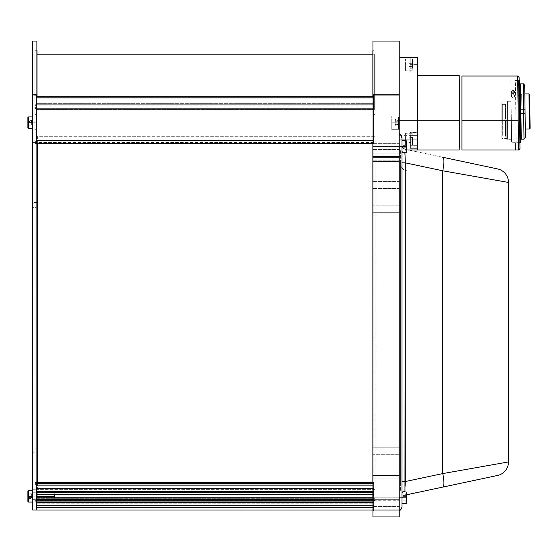 <?xml version="1.0" encoding="UTF-8"?>
<svg xmlns="http://www.w3.org/2000/svg" width="558" height="558" viewBox="0 0 558 558"><rect width="100%" height="100%" fill="white"/><g stroke="black" fill="none" stroke-linecap="round" stroke-linejoin="round"><path stroke-width="0.42" stroke-dasharray="2.79 2.09" d="M28.591 496.202L28.591 502.081L28.591 496.202L32.741 496.202L32.741 502.081L32.741 496.202L28.591 496.202L28.591 502.081L28.591 496.202L32.741 496.202L32.741 490.329L32.741 496.202L28.591 496.202L28.591 502.081L28.591 490.329L28.591 496.202L32.741 496.202L32.741 502.081L32.741 496.202L28.591 496.202L28.591 490.329L28.591 496.202M27.9 501.391L27.9 491.019L27.9 501.391M27.9 498.601L31.632 498.601L31.632 497.401L27.9 497.401L27.9 498.601L27.9 497.401L31.632 497.401L31.632 495.009L27.9 495.009L27.9 497.401L27.9 493.809L31.632 493.809L31.632 495.009L27.9 495.009L31.632 495.009L31.632 493.809L27.9 493.809L27.9 495.009L31.632 495.009L31.632 497.401L27.9 497.401L27.9 493.809L27.9 498.601L31.632 498.601L31.632 497.401L27.9 497.401L27.9 498.601L31.632 498.601L31.632 497.401L27.9 497.401L27.9 498.601L27.9 497.401L31.632 497.401L31.632 495.009L27.9 495.009L27.9 497.401L27.9 493.809L31.632 493.809L31.632 495.009L27.9 495.009L31.632 495.009L31.632 493.809L27.9 493.809L27.9 495.009L31.632 495.009L31.632 497.401L27.9 497.401L27.9 493.809L27.9 498.601L31.632 498.601L31.632 497.401L27.9 497.401L27.9 498.601M54.252 494.639L54.252 492.749L54.252 496.202L33.02 496.202L33.02 492.749L33.02 496.202L36.988 496.202L33.02 496.202L33.02 499.661L33.02 496.202L54.252 496.202L54.252 499.661L54.252 497.771M28.591 122.795L28.591 128.668L28.591 122.795L32.741 122.795L28.591 122.795L28.591 128.668L28.591 116.915L28.591 122.795L32.741 122.795L32.741 128.668L32.741 122.795L28.591 122.795L28.591 116.915L28.591 128.668L28.591 122.795L32.741 122.795L32.741 116.915L32.741 128.668L32.741 122.795L28.591 122.795L28.591 116.915L28.591 122.795M27.9 122.795L27.9 117.605L27.9 122.795M27.9 125.187L31.632 125.187L31.632 123.988L27.9 123.988L27.9 125.187L27.9 123.988L31.632 123.988L31.632 121.595L27.9 121.595L27.9 123.988L27.9 120.395L31.632 120.395L31.632 121.595L27.9 121.595L31.632 121.595L31.632 120.395L27.9 120.395L27.9 121.595L31.632 121.595L31.632 123.988L27.9 123.988L27.9 120.395L27.9 125.187L31.632 125.187L31.632 123.988L27.9 123.988L27.9 125.187L31.632 125.187L31.632 123.988L27.9 123.988L27.9 125.187L27.9 123.988L31.632 123.988L31.632 121.595L27.9 121.595L27.9 123.988L27.9 120.395L31.632 120.395L31.632 121.595L27.9 121.595L31.632 121.595L31.632 120.395L27.9 120.395L27.9 121.595L31.632 121.595L31.632 123.988L27.9 123.988L27.9 120.395L27.9 125.187L31.632 125.187L31.632 123.988L27.9 123.988L27.9 125.187M32.741 496.202L32.741 490.329L32.741 496.202L34.812 496.202L34.812 489.289L34.812 496.202L32.741 496.202L32.741 489.289L32.741 496.202L34.812 496.202L34.812 489.289L34.812 496.202L32.741 496.202L32.741 489.289L32.741 496.202L34.812 496.202L32.741 496.202L32.741 503.121L32.741 496.202L34.812 496.202L34.812 503.121L34.812 496.202L32.741 496.202L32.741 503.121L32.741 496.202M27.9 496.202L27.9 491.019L27.9 496.202M33.02 496.202L54.252 496.202L33.02 496.202L33.02 499.661L33.02 492.749L33.02 496.202L54.252 496.202L54.252 499.661L54.252 496.202L33.02 496.202M54.252 496.202L54.252 492.749L54.252 496.202M402.004 152.425L402.004 146.545L402.004 152.425L406.154 152.425L406.154 146.545L406.154 152.425L406.154 146.545L402.004 146.545L406.154 146.545L406.154 140.665L406.154 152.425L406.154 146.545L402.004 146.545L402.004 152.425L402.004 140.665L402.004 146.545L406.154 146.545L406.154 152.425L406.845 151.734L406.845 141.362L406.845 151.734M406.845 148.944L403.106 148.944L403.106 147.744L406.845 147.744L406.845 144.152L403.106 144.152L403.106 145.345L406.845 145.345L406.845 144.152L406.845 148.944L403.106 148.944L403.106 147.744L406.845 147.744L406.845 148.944L403.106 148.944L403.106 147.744L406.845 147.744L406.845 145.345L403.106 145.345L403.106 144.152L406.845 144.152L406.845 148.944L403.106 148.944L403.106 147.744L406.845 147.744L406.845 148.944M406.154 503.707L406.154 497.827L406.154 503.707L406.154 497.827L402.004 497.827L406.154 497.827L406.154 491.954L406.154 503.707L406.154 497.827L402.004 497.827L402.004 503.707L402.004 491.954L402.004 497.827L406.154 497.827L406.154 503.707L402.004 503.707L402.004 497.827L402.004 506.127A5.531 5.531 0 0 1 399.235 510.919A5.531 5.531 0 0 0 402.004 506.127L402.004 505.966M406.845 497.827L406.845 503.016L406.845 497.827M406.845 500.226L403.106 500.226L403.106 499.026L406.845 499.026L406.845 500.226L406.845 499.026L403.106 499.026L403.106 496.634L406.845 496.634L406.845 499.026L406.845 495.434L403.106 495.434L403.106 496.634L406.845 496.634L403.106 496.634L403.106 495.434L406.845 495.434L406.845 500.226L406.845 495.434L403.106 495.434L403.106 496.634L406.845 496.634L403.106 496.634L403.106 495.434L406.845 495.434L406.845 496.634L403.106 496.634L403.106 499.026L406.845 499.026L406.845 495.434L406.845 500.226L403.106 500.226L403.106 499.026L406.845 499.026L406.845 500.226M406.154 146.545L406.154 140.665L406.154 146.545L402.004 146.545L406.154 146.545L406.154 140.665L406.154 146.545M372.96 492.749L36.2 492.749L36.2 492.33L373.651 492.33L373.651 492.749L373.651 485.139L373.651 500.728L373.651 500.24L372.96 500.24L372.96 497.827L399.235 497.827L372.96 497.827L372.96 495.42L373.651 495.42L373.651 494.925L373.651 497.827L399.235 497.827L399.235 494.925L399.235 497.827L373.651 497.827L373.651 494.925L373.651 495.42L372.96 495.42L372.96 497.827L399.235 497.827L399.235 133.46A5.531 5.531 0 0 1 402.004 138.251L401.893 137.163L402.004 138.251A5.531 5.531 0 0 0 399.235 133.46L399.235 149.453L399.235 146.545L372.96 146.545L372.96 149.453L372.96 146.545L399.235 146.545L399.235 149.453L399.235 146.545L372.96 146.545L372.96 149.453L372.96 146.545L399.235 146.545L372.96 146.545L372.96 143.643L372.96 146.545L399.235 146.545L399.235 143.643L399.235 146.545L372.96 146.545L372.96 143.643L372.96 146.545L399.235 146.545L399.235 143.643L399.235 146.545L402.004 146.545L402.004 140.665L402.004 497.827L406.154 497.827L406.154 491.954L406.154 497.827L402.004 497.827L402.004 491.954L402.004 506.127M406.845 146.545L406.845 141.362L406.845 146.545M406.154 497.827L406.154 491.954L406.154 497.827M32.741 122.795L32.741 116.915L32.741 122.795L34.812 122.795L34.812 115.876L34.812 122.795L32.741 122.795L32.741 115.876L32.741 122.795L34.812 122.795L34.812 115.876L34.812 122.795L32.741 122.795L32.741 115.876L32.741 122.795L34.812 122.795L32.741 122.795L32.741 129.707L32.741 122.795L34.812 122.795L34.812 129.707L34.812 122.795L32.741 122.795L32.741 129.707L32.741 115.876L32.741 122.795M398.335 121.623L398.335 128.668L398.335 121.623M398.684 123.89L398.684 128.319L398.684 120.633L395.224 120.633L395.224 119.6L398.684 119.6L398.684 120.633L395.224 120.633L395.224 123.827L398.684 123.827L398.684 125.989L395.224 125.989L395.224 121.756L398.684 121.756L398.684 124.95L395.224 124.95L398.684 124.95L398.684 125.989L395.224 125.989L395.224 122.23L395.224 124.908L395.224 123.827L398.684 123.827L398.684 128.326L398.684 117.264L398.684 123.89M398.684 125.989L398.684 119.6L398.684 125.989M398.335 123.004L398.335 116.915L398.335 123.004M398.684 122.593L398.684 126.031L395.224 126.052L395.224 121.065L398.684 121.065L398.684 119.538L395.224 119.538L395.224 121.065L398.684 121.065L398.684 124.322L395.224 124.322L398.684 124.322L398.684 126.052L395.224 126.052L395.224 124.525L398.684 124.525L398.684 121.267L395.224 121.267L395.224 124.525L398.684 124.525L398.684 128.319L398.684 122.593M398.684 126.052L398.684 119.538L398.684 126.052M36.2 499.661L373.651 499.661L373.651 500.08L36.2 500.08L36.2 499.661L373.651 499.661L372.96 499.661L372.96 503.121L372.96 499.661L372.96 503.121L399.235 503.121L372.96 503.121L372.96 499.661L372.96 500.672L372.96 499.661L399.235 499.661L399.235 503.121L399.235 499.661L399.235 503.121L372.96 503.121L399.235 503.121L399.235 499.661L399.235 500.672L399.235 499.661L372.96 499.661L373.651 499.661L373.651 500.77L373.651 499.661L36.2 499.661L36.2 500.77L36.2 499.661L373.651 499.661L36.2 499.389L373.651 499.389L36.2 499.661L373.651 499.661L36.2 499.661L36.2 500.77L373.651 500.77L36.2 500.77L373.651 500.77L373.651 507.271L372.96 507.271L373.651 507.271L373.651 499.661L36.2 499.661L36.2 500.08L373.651 500.08L373.651 500.77L36.2 500.77L36.2 510.033L36.2 508.931L373.651 508.931L373.651 507.961L36.2 507.961L36.2 507.543L373.651 507.543L373.651 507.961L36.2 507.961L36.2 508.931L373.651 508.931L373.651 510.033L36.2 510.033L373.651 510.033L372.96 510.033L373.651 510.033L373.651 507.271L36.2 507.271L36.2 499.661L373.651 499.661L36.2 499.661M373.651 501.251L36.2 501.251L36.2 502.465L373.651 502.465L373.651 501.251L373.651 502.465L36.2 502.465L36.2 505.583L373.651 505.583L373.651 502.465L373.651 505.583L36.2 505.583L36.2 502.465L373.651 502.465L36.2 502.465L36.2 501.251L373.651 501.251L36.2 501.251L36.2 502.465L373.651 502.465L373.651 501.251L373.651 502.465L36.2 502.465L36.2 505.583L373.651 505.583L373.651 502.465L373.651 505.583L36.2 505.583L36.2 502.465L373.651 502.465L36.2 502.465L36.2 501.251L373.651 501.251M404.982 489.136L405.289 495.072A4.15 4.15 0 0 0 402.004 499.131A4.15 4.15 0 0 1 405.289 495.072A4.15 4.15 0 0 0 402.004 499.131L402.004 494.025A4.15 2.936 0 0 1 404.955 491.214L405.289 481.547L402.004 481.547L402.004 499.131A4.15 4.15 0 0 1 405.289 495.072L404.955 491.214A4.15 2.936 180 0 0 402.004 494.025A4.15 2.936 180 0 1 403.218 491.954A4.15 2.936 0 0 0 402.004 494.025L402.004 150.353A4.15 2.936 180 0 0 403.218 152.425A4.15 2.936 0 0 1 402.004 150.353L402.004 162.831L405.289 162.831L404.955 153.157A4.15 2.936 180 0 1 402.004 150.353L402.004 138.251L402.004 146.545L399.235 146.545L399.235 500.735L399.235 497.827L372.96 497.827L372.96 500.24L373.651 500.24L373.651 500.735L373.651 482.377L372.96 482.377L372.96 485.139L373.651 485.139L373.651 482.377L373.651 485.139L372.96 485.139L373.651 485.139L373.651 482.377L373.651 507.961L372.96 507.961L372.96 510.723L373.651 510.723L373.651 497.827L399.235 497.827L399.235 500.735L399.235 497.827L373.651 497.827L373.651 507.961L36.2 507.961L373.651 507.961L373.651 507.543L36.2 507.543L36.2 507.961L373.651 507.961L373.651 508.931L36.2 508.931L36.2 507.543L373.651 507.543L373.651 510.723L372.96 510.723L372.96 507.961L373.651 507.961L373.651 510.723L373.651 482.377L373.651 483.479L36.2 483.479L36.2 482.377L373.651 482.377L36.2 482.377L36.2 485.139L36.2 482.377L36.891 482.377L36.2 482.377L36.2 510.033L373.651 510.033L373.651 508.931L36.2 508.931L36.2 510.033L36.2 507.271L373.651 507.271L373.651 510.033L36.2 510.033L373.651 510.033L36.2 510.033L36.2 482.377L36.891 482.377L36.891 143.539L36.2 143.539L36.891 143.539L36.891 482.377L36.891 143.539L36.2 143.539L373.651 143.539L373.651 95.132L373.651 143.539L372.96 143.539L373.651 143.539L373.651 95.132L372.96 95.132L372.96 103.516L372.96 96.708M399.235 94.923L399.235 41.048L399.235 94.783L372.96 94.783L399.235 94.783L372.96 94.923L399.235 94.999L399.235 156.631L372.96 156.631L372.96 143.539L372.96 482.377L373.651 482.377L373.651 491.64L36.2 491.64L36.2 492.749L373.651 492.749L373.651 492.33L36.2 492.33L36.2 492.749L373.651 492.749L36.2 492.749L36.2 491.64L373.651 491.64L372.96 491.64L373.651 491.64L373.651 492.749L36.2 492.749M36.988 494.639L36.2 494.639L36.2 491.703L373.651 491.703L373.651 494.639L372.96 494.639M36.2 491.703L36.2 488.592L373.651 488.592L373.651 491.703L36.2 491.703L373.651 491.703L373.651 488.592L36.2 488.592L36.2 494.639L373.651 494.639L373.651 491.703L36.2 491.703M372.96 497.771L36.2 497.771L36.2 503.818L36.2 500.707L373.651 500.707L373.651 503.818L36.2 503.818L373.651 503.818L373.651 500.707L36.2 500.707L36.2 497.771L36.988 497.771M373.651 497.771L373.651 500.707L373.651 497.771M372.96 475.458L372.96 472.005L372.96 475.458L399.235 475.458L372.96 475.458L372.96 472.005L372.96 475.458L399.235 475.458L399.235 472.005L399.235 475.458L372.96 475.458L399.235 475.458L399.235 472.005L399.235 475.458L372.96 475.458L372.96 478.917L372.96 475.458L399.235 475.458L399.235 478.917L399.235 173.126L399.235 478.917L399.235 472.005L399.235 478.917L399.235 475.458L372.96 475.458L372.96 478.917L372.96 475.458M372.96 157.37L372.96 153.91L372.96 157.37L399.235 157.37L372.96 157.37L372.96 153.91L372.96 157.37L399.235 157.37L399.235 153.91L399.235 157.37L372.96 157.37L399.235 157.37L399.235 153.91L399.235 157.37L372.96 157.37L372.96 160.823L372.96 157.37L399.235 157.37L399.235 160.823L399.235 157.37L372.96 157.37L372.96 160.823L372.96 153.91L372.96 157.37M391.772 122.795L391.772 115.876L391.772 122.795L399.235 122.795L391.772 122.795L391.772 115.876L391.772 122.795L399.235 122.795L399.235 115.876L399.235 122.795L391.772 122.795L399.235 122.795L399.235 115.876L399.235 122.795L391.772 122.795L391.772 129.707L391.772 122.795L399.235 122.795L399.235 129.707L399.235 122.795L391.772 122.795L391.772 129.707L391.772 122.795M372.96 185.026L372.96 181.573L372.96 185.026L399.235 185.026L372.96 185.026L372.96 181.573L372.96 185.026L399.235 185.026L399.235 181.573L399.235 185.026L372.96 185.026L399.235 185.026L399.235 181.573L399.235 185.026L372.96 185.026L372.96 188.485L372.96 185.026L399.235 185.026L399.235 188.485L399.235 185.026L372.96 185.026L372.96 188.485L372.96 185.026M372.96 503.121L399.235 503.121L372.96 503.121L372.96 506.58L372.96 503.121L399.235 503.121L399.235 506.58L399.235 503.121L372.96 503.121L372.96 506.58L372.96 503.121M399.235 212.689L399.235 447.802L372.96 447.802L372.96 212.689L399.235 212.689L399.235 205.776L399.235 212.689L372.96 212.689L399.235 212.689L372.96 212.689L372.96 205.776L372.96 447.802L399.235 447.802L399.235 212.689L372.96 212.689L372.96 447.802L399.235 447.802L399.235 454.714L399.235 447.802L372.96 447.802L372.96 454.714L372.96 447.802L399.235 447.802L399.235 454.714L399.235 447.802L372.96 447.802L372.96 454.714L372.96 447.802L399.235 447.802L399.235 205.776L399.235 212.689L372.96 212.689L399.235 212.689L399.235 447.802L372.96 447.802L372.96 205.776L372.96 212.689L399.235 212.689L399.235 454.714L399.235 212.689M372.96 94.783L372.96 41.048L372.96 94.783M372.96 103.516L372.96 50.729L372.96 103.516M36.2 482.377L373.651 482.377L36.2 482.377L373.651 482.377L36.2 482.377L36.2 510.033L373.651 510.033L36.2 510.033L36.2 507.271L373.651 507.271L373.651 500.77L373.651 507.271L36.2 507.271L373.651 507.271L373.651 510.033L36.2 510.033L373.651 510.033L373.651 508.931L36.2 508.931L36.2 507.961L373.651 507.961L373.651 507.543L36.2 507.543L36.2 507.961L373.651 507.961L373.651 508.931L36.2 508.931L36.2 510.033L373.651 510.033L373.651 507.271L36.2 507.271L36.2 510.033L373.651 510.033L36.2 510.033L36.2 508.931L373.651 508.931L373.651 507.961L373.651 508.498L373.651 507.961L36.2 507.961L36.2 508.931L373.651 508.931L373.651 510.033L32.741 510.033L32.741 142.827L32.741 510.033L36.2 510.033L36.2 482.377L36.2 483.479L373.651 483.479L373.651 482.377L373.651 485.139L372.96 485.139L372.96 495.42L372.96 143.539L373.651 143.539L373.651 95.132M36.2 134.157L36.2 96.708L36.2 134.157L36.2 97.155L373.651 97.155L373.651 140.63L36.2 140.63L373.651 140.63L373.651 143.539L373.651 142.429L36.2 142.429L36.2 121.811L36.2 143.539L36.2 140.337L36.2 143.539L36.2 142.429L36.2 143.539L373.651 143.539L36.2 143.539L36.2 140.63L36.2 143.539L373.651 143.539L372.96 143.539L373.651 143.539L373.651 96.708L373.651 98.089L36.2 98.089L36.2 142.436L373.651 142.429L373.651 143.539L372.96 143.539L372.96 156.631L399.235 156.631L399.235 161.555L372.96 161.555L372.96 156.631L372.96 161.555L399.235 161.555L399.235 510.033L372.96 510.033L372.96 161.555L372.96 510.033L399.235 510.033L399.235 516.952L372.96 516.952L372.96 510.033L372.96 516.952L399.235 516.952L399.235 94.999M399.235 503.121L399.235 506.58L399.235 503.121M399.235 185.026L399.235 188.485L399.235 185.026M399.235 122.795L399.235 115.876L399.235 122.795M399.235 157.37L399.235 153.91L399.235 157.37M373.651 508.498L373.651 510.723L373.651 508.498M399.235 114.195L399.235 89.154L399.235 114.195M399.235 126.338L399.235 151.385L399.235 126.338M399.235 480.208L399.235 477.927L399.235 480.208M399.235 484.016L399.235 481.728L399.235 484.016M399.235 383.22L399.235 385.501L399.235 383.22M399.235 258.752L399.235 256.471L399.235 258.752M399.235 164.526L399.235 166.807L399.235 164.526M399.235 157.956L399.235 155.675L399.235 157.956M399.235 144.494L399.235 137.554L399.235 144.494M399.235 148.602L399.235 147.661L399.235 148.602M399.235 495.776L399.235 496.718L399.235 495.776M399.235 499.884L399.235 498.943L399.235 499.884M399.235 85.695L399.235 83.616L399.235 85.695M399.235 96.067L399.235 89.154L399.235 96.067M399.235 64.951L399.235 62.043L399.235 64.951M399.235 139.186L399.235 135.385L399.235 139.186L410.193 139.186L399.235 139.186L410.193 139.186L410.193 135.385L410.193 145.687L417.663 145.687L417.663 139.186L410.193 139.186L417.663 139.186L417.663 132.274L417.663 132.692L410.193 132.692L410.193 132.274L410.193 148.24L410.193 135.385L410.193 142.994L410.193 139.186L399.235 139.186L399.235 142.994L399.235 139.186M399.235 496.202L399.235 489.289L399.235 496.202M399.235 320.983L399.235 323.061L399.235 320.983M399.235 475.458L399.235 478.917L399.235 475.458M372.96 495.42L372.96 510.723L372.96 495.42M372.96 447.802L372.96 205.776L372.96 447.802M372.96 146.545L372.96 149.453L372.96 146.545M36.2 143.539L36.2 140.63L36.2 143.539L373.651 143.539L36.2 143.539L36.2 126.896L36.2 142.827L32.741 142.827L32.741 41.048L32.741 94.783L36.891 94.783L36.891 41.048L36.891 95.132L36.2 95.132L36.2 142.827L32.741 142.827L32.741 94.923L36.891 94.923L36.891 103.516L36.891 50.729L36.891 96.708M36.2 141.167L36.2 101.34L36.2 105.65L36.2 103.655L36.2 105.162L373.651 105.162L373.651 103.655L36.2 103.655L36.2 98.089L36.2 103.655L373.651 103.655L373.651 105.162L36.2 105.162L36.2 103.655L373.651 103.655L373.651 98.089L36.2 98.089L36.2 96.708L36.2 98.089L36.2 96.708L36.2 98.089L373.651 98.089L373.651 103.655L36.2 103.655L36.2 98.089L373.651 98.089L373.651 96.708L373.651 97.155L36.2 97.155L36.2 96.708L36.2 97.155M36.2 122.216L36.2 114.153L36.2 122.216M36.2 95.132L36.2 135.664M35.412 482.719L372.863 482.447L35.412 482.447L35.412 484.93L372.863 484.93L372.863 482.719L35.412 482.719L372.863 482.447L35.412 482.719L372.863 482.719L372.863 484.93L35.412 484.93L35.412 482.719M35.412 143.469L372.863 143.469L35.412 143.19L372.863 143.19L372.863 140.979L35.412 140.979L35.412 143.19L372.863 143.19L35.412 143.469M372.863 140.979L372.863 143.19L35.412 143.19L35.412 140.979L372.863 140.979M35.412 105.999L372.863 105.999L372.863 104.883L35.412 104.883L35.412 105.999L35.412 104.883L372.863 104.751L35.412 104.751L372.863 104.883L372.863 105.999L35.412 105.999M372.863 104.785L372.863 105.894L35.412 105.894L35.412 104.785L372.863 104.785L35.412 104.751L372.863 104.785L35.412 104.785L35.412 105.894L372.863 105.894L372.863 104.785M372.863 108.65L372.863 106.864L35.412 106.864L35.412 108.65L372.863 108.65L35.412 108.65L35.412 106.864L372.863 106.864L372.863 108.65M35.412 499.661L372.863 499.389L35.412 499.661M374.341 109.605L36.891 109.605L374.341 109.605L374.341 54.189L374.341 109.605M36.891 109.605L36.891 54.189L36.891 109.605M37.581 143.539L37.581 136.278L375.032 136.278L375.032 489.638L37.581 489.638L37.581 482.377M37.581 498.308L375.032 498.308L37.581 498.308M399.235 150.695L400.623 150.695L399.235 150.695M400.623 150.695L400.623 491.277L400.623 150.695M400.623 157.956L400.623 154.845L400.623 157.956M400.623 484.016L400.623 480.898L400.623 484.016M400.623 383.22L400.623 386.331L400.623 383.22M400.623 258.752L400.623 255.641L400.623 258.752M400.623 478.122L400.623 163.836L400.623 478.122M400.623 320.983L400.623 323.061L400.623 320.983M400.623 480.208L400.623 477.097L400.623 480.208M400.623 164.526L400.623 161.415L400.623 164.526M406.935 170.727A6.912 6.912 0 0 1 400.623 163.836A6.912 6.912 0 0 0 406.935 170.727M404.982 155.229L405.289 149.3A4.15 4.15 0 0 1 402.004 145.247A4.15 4.15 0 0 0 405.289 149.3L404.962 152.425L405.289 149.3L442.766 157.265A13.831 2.818 -78 0 1 442.766 170.797L405.289 162.831L405.15 160.132M404.955 153.157L405.289 149.3L402.939 147.863L402.004 145.247L402.004 150.353A4.15 2.936 0 0 0 404.955 153.157M405.045 486.82L405.289 481.547L442.766 473.582A13.831 2.818 -102 0 1 442.766 487.106L405.15 494.848L405.045 494.109L405.289 495.072L442.766 487.106A13.831 2.818 78 0 0 442.766 473.582L508.491 461.94A13.831 13.831 0 0 1 497.541 475.465L442.766 487.106L497.541 475.465A13.831 13.831 0 0 0 508.491 461.94L442.766 473.582L442.766 170.797L508.491 182.438L508.491 461.94L508.491 182.438L442.766 170.797A13.831 2.818 102 0 0 442.766 157.265L497.541 168.914A13.831 13.831 0 0 1 508.491 182.438A13.831 13.831 0 0 0 497.541 168.914L405.289 149.3A4.15 4.15 0 0 1 402.004 145.247A4.15 4.15 0 0 0 405.289 149.3L415.836 151.546L405.289 149.3L406.845 149.635L403.999 148.791L402.939 147.87L402.004 145.575L402.004 138.251L402.004 497.827L399.235 497.827L399.235 510.919L399.235 497.827L402.004 497.827L402.004 503.7M442.766 473.582L405.289 481.547L405.289 162.831L442.766 170.797L442.766 473.582M405.289 162.831L402.004 162.831L402.004 481.547L405.289 481.547L405.289 162.831M401.893 137.163L401.579 136.131L401.893 137.163M399.235 133.46L401.579 136.131M402.004 499.131L402.004 145.575L402.004 499.131M402.004 146.545L402.004 150.346L402.004 146.545M402.004 497.827L402.004 501.635L402.004 497.827M34.812 122.795L34.812 115.876L34.812 122.795L36.988 122.795L34.812 122.795L34.812 115.876L34.812 122.795L36.988 122.795L36.988 115.876L36.988 122.795L34.812 122.795L36.988 122.795L36.988 115.876L36.988 122.795L34.812 122.795L34.812 129.707L34.812 122.795L36.988 122.795L36.988 129.707L36.988 122.795L34.812 122.795L34.812 129.707L34.812 122.795M34.812 496.202L34.812 503.121L34.812 489.289L34.812 496.202L36.988 496.202L34.812 496.202L34.812 489.289L34.812 496.202L36.988 496.202L36.988 489.289L36.988 496.202L34.812 496.202L36.988 496.202L36.988 489.289L36.988 496.202L34.812 496.202L34.812 503.121L34.812 496.202L36.988 496.202L36.988 503.121L36.988 496.202L34.812 496.202L34.812 503.121L34.812 496.202M34.122 448.109L34.122 452.259L32.741 452.259L32.741 448.109L34.122 448.109L32.741 448.109L32.741 452.259L34.122 452.259L32.741 452.259L34.122 452.259L34.122 448.109M34.122 207.332L34.122 203.182L32.741 203.182L32.741 207.332L34.122 207.332L32.741 207.332L32.741 203.182L34.122 203.182L32.741 203.182L34.122 203.182L34.122 207.332M32.741 448.109L32.741 203.182L32.741 448.109M36.891 482.377L36.891 143.539M36.891 500.352L36.891 510.033L36.891 500.352M35.091 191.185L35.091 469.306L35.091 191.185M34.812 94.923L34.812 114.613L36.988 114.613L34.812 114.613L34.812 50.729L34.812 94.783M36.988 114.613L36.988 50.729L36.988 114.613M36.988 489.289L36.988 501.74L34.812 501.74L34.812 489.289L36.988 489.289L36.988 482.377L36.988 492.749L36.988 489.08L34.812 489.289L34.812 501.74L36.988 501.74L36.988 489.289L32.741 489.289L36.988 489.289M36.988 500.352L34.812 500.352L36.988 500.352L36.988 504.502L36.988 500.352M36.988 122.795L36.988 115.876L36.988 122.795M36.988 496.202L36.988 503.121L36.988 496.202M36.988 452.95L34.812 452.95L36.988 452.95L36.988 448.109L36.988 452.95L36.988 448.109L34.812 448.109L34.812 452.95L36.891 452.95L34.812 452.95L34.812 448.109L36.891 448.109M36.891 202.491L34.812 202.491L34.812 207.332L36.988 207.332L36.988 202.491L36.988 207.332L36.988 202.491L34.812 202.491L34.812 207.332L36.891 207.332M36.988 143.539L36.988 117.696L36.988 143.539M36.988 499.661L36.988 501.74L36.988 499.661M36.988 114.495L36.988 489.08L36.988 114.495M375.032 500.352L372.863 500.352L375.032 500.352M372.863 482.377L372.863 50.729L375.032 50.729L375.032 114.613L372.863 114.613L372.863 143.539M372.863 50.729L372.863 114.613L372.863 96.708L372.863 114.613L375.032 114.613L375.032 94.999M372.863 504.132L372.863 500.352L372.863 504.132M372.863 492.365L372.863 489.289L372.863 492.365M372.863 500.045L372.863 503.121L372.863 500.045M372.863 496.202L372.863 498.852L372.863 496.202M372.863 114.495L372.863 489.289L372.863 114.495M372.863 122.795L372.863 115.876L372.863 122.795M375.032 94.923L375.032 50.729M36.298 202.491L34.122 202.491L36.298 202.491M36.2 125.766L36.2 122.795L36.2 125.766M36.2 124.825L36.2 128.8L36.2 124.825M37.581 136.278L37.581 489.638L375.032 489.638L375.032 136.278L37.581 136.278M373.651 485.139L36.2 485.139L373.651 485.139M36.2 491.64L36.2 485.139M373.651 500.77L36.2 500.77L373.651 500.77M36.2 507.271L36.2 500.77M36.2 500.707L373.651 500.707L36.2 500.707M459.157 75.323L459.157 120.27L417.663 120.27L417.663 57.718L417.663 71.863L417.663 64.951L410.193 64.951L410.193 65.691L410.193 64.205L410.193 66.297L410.193 64.407L410.193 64.951L417.663 64.951L410.193 64.951L410.193 71.863L410.193 57.718L417.663 57.718L417.663 64.407L417.663 57.718L417.663 64.407L410.193 64.407L417.663 64.407L410.193 64.407L410.193 57.718L410.193 64.407L417.663 64.407L417.663 64.951L410.193 64.951L410.193 57.341L410.193 57.718L417.663 57.718L417.663 120.27L399.235 120.27L399.235 150.004L408.589 150.004M399.235 120.27L417.663 120.27L417.663 150.004L417.663 120.27L459.157 120.27L459.157 150.004L417.663 150.004L417.663 132.302L417.663 145.778L410.193 145.778L410.193 148.24L417.663 148.24L417.663 145.778L417.663 150.004L399.235 150.004L399.235 120.27M459.157 76.188L459.157 150.004M459.157 85.695L459.157 83.616L459.157 85.695M459.157 100.44L459.157 98.089L459.157 100.44M459.157 140.1L459.157 137.749L459.157 140.1M399.235 142.994L410.193 142.994L410.193 135.678M410.193 148.121L410.193 145.903M410.193 135.203L410.193 132.281L410.193 132.985L417.663 132.985L417.663 132.274L417.663 135.524M417.663 120.27L417.663 75.323L417.663 150.004L417.663 148.24L410.193 148.24L410.193 135.071L417.663 135.071L417.663 120.27M417.663 66.297L417.663 71.863L417.663 66.297M410.193 66.297L410.193 71.863L410.193 66.297M410.193 64.205L410.193 61.143L410.193 64.205M410.193 65.691L410.193 68.753L410.193 65.691M511.24 112.995L511.1 101.249L511.24 112.995M507.41 120.27L511.33 120.27L507.41 120.27L507.41 101.249L507.41 120.27L507.41 101.947L507.41 120.27L501.879 120.27L507.41 120.27L501.879 120.27L501.879 101.947L501.879 120.27L507.41 120.27L507.41 138.593L507.41 101.249L507.41 139.284L507.41 101.947L507.41 138.593L507.41 120.27L511.33 120.27L511.56 139.284L511.261 114.746L511.33 120.27L507.41 120.27L507.41 139.284L507.41 120.27M510.842 80.54L511.602 142.771L510.842 80.54M501.879 120.27L501.879 138.593L501.879 120.27M511.421 127.545L511.33 120.27L511.421 127.545M511.546 137.84L511.491 133.718L511.546 137.84M513.109 97.594L513.06 93.346L514.288 92.942L514.79 91.979L514.288 91.038L513.06 90.654L511.832 91.038L511.33 91.979L511.825 92.942L513.06 93.346L513.109 97.594L512.446 97.483L513.109 97.594L513.06 93.346L514.288 92.942L514.755 91.721L513.06 90.654L511.365 91.721L511.825 92.942L513.06 93.346L513.109 97.594L513.772 97.476L513.109 97.594M511.888 97.148L512.446 97.483L511.379 96.081L511.888 97.148M511.512 96.653L511.512 95.509L513.109 94.602L513.095 93.346L513.109 94.602L511.512 95.509L511.512 96.66M517.685 76.014L518.215 120.27L461.919 120.27L461.919 76.223M511.33 91.979L511.456 92.495M511.832 91.038L511.463 91.47M513.109 94.602L513.06 90.654L513.109 94.602L514.33 95.027L514.839 96.074L513.772 97.476L514.839 96.067L514.33 95.02L513.109 94.602M518.452 80.45L519.212 142.681L519.91 143.364L519.212 142.681L518.452 80.45L519.135 79.752L518.452 80.45M519.107 77.395L519.135 79.752M512.544 150.004L515.494 150.004L514.992 150.004L515.494 150.004L515.411 142.729L514.343 142.702L511.951 142.771L512.042 150.004L511.951 142.771L513.674 142.702L515.411 142.729L515.494 150.004L512.042 150.004M519.191 84.251L519.972 148.623L518.626 150.004L461.919 150.004L461.919 76.865M518.563 150.004L461.919 150.004L461.919 99.108L461.919 141.432L461.919 120.27L518.215 120.27L517.685 76.014L518.215 120.27M461.919 140.1L461.919 138.37L461.919 140.1M461.919 100.44L461.919 98.71L461.919 100.44M461.919 85.695L461.919 83.616L461.919 85.695M519.972 148.623L518.626 150.004M514.288 91.038L513.73 90.752M515.411 80.485L519.142 80.443L515.411 80.485L516.171 142.715L515.411 80.485M519.903 142.674L516.171 142.715L519.903 142.674M519.554 80.436L520.314 142.667L519.554 80.436M519.84 80.708L520.593 142.388L519.84 80.708M520.014 94.951L520.175 108.308L520.014 94.951M521.66 93.967L524.841 93.925L521.66 93.967L522.086 129.093L521.66 93.967M525.266 129.051L522.086 129.093L525.266 129.051M528.991 93.877L529.416 129.003L528.991 93.877M529.688 94.56L530.1 128.298L529.702 95.871L520.712 95.983L529.702 95.871L530.086 126.987L521.095 127.098L530.086 126.987L529.688 94.56M519.024 127.126L520.405 127.105L519.024 127.126L518.64 96.011L519.024 127.126L518.34 127.824L519.024 127.126L518.64 96.011L517.943 95.327L518.34 127.824L517.943 95.327L518.64 96.011L519.024 127.126M520.021 95.99L518.64 96.011L520.021 95.99M529.702 95.871L529.856 108.392L529.702 95.871M523.641 109.326L525.029 109.417L525.378 137.763L525.029 109.417L523.641 109.326L524.011 139.165L523.641 109.326L520.879 109.354L523.641 109.326L523.334 83.846L523.641 109.326M521.242 139.2L520.565 83.881M524.729 85.214L524.743 85.82M525.036 110.177L525.252 128.033L525.036 110.177M505.513 104.367L505.513 119.231L504.816 119.231L504.816 121.309L505.513 121.309L505.513 136.173L502.333 136.173L502.333 104.367L505.513 104.367L502.333 104.367L502.333 136.173L505.513 136.173L505.513 121.309L504.816 121.309L504.816 119.231L505.513 119.231L505.513 104.367M506.204 121.309L506.204 138.942L506.204 121.309L505.513 121.309L506.204 121.309L506.204 136.863L506.204 121.309M505.513 136.173L505.513 121.309L505.513 136.173L506.204 136.863M459.157 120.27L459.157 79.124L459.157 120.27L459.848 120.27L459.157 120.27M459.848 79.124L459.848 147.926L459.157 147.926M412.508 68.209L409.056 68.209L409.056 66.576L412.508 66.576L412.508 68.209L412.508 66.576L409.056 66.576L409.056 63.319L412.508 63.319L412.508 66.576L412.508 63.319L409.056 63.319L409.056 66.576L412.508 66.576L412.508 61.687L412.508 68.209L409.056 68.209L409.056 66.576L412.508 66.576L412.508 68.209M412.508 64.951L412.508 59.42L412.508 64.951M412.167 64.951L405.596 64.951L412.167 64.951L412.167 70.824L412.167 59.071L412.167 64.951L405.596 64.951L405.596 70.824L405.596 64.951L412.167 64.951M405.596 64.951L405.596 59.071L405.596 64.951M412.508 137.561L409.056 137.561L409.056 140.818L412.508 140.818L412.508 137.561M412.508 139.186L412.508 144.724L412.508 139.186M412.508 142.45L412.508 140.818L412.508 142.45L409.056 142.45L409.056 140.818L412.508 140.818L412.508 142.45M412.167 139.186L405.596 139.186L412.167 139.186L412.167 145.066L412.167 133.313L412.167 139.186L405.596 139.186L405.596 145.066L405.596 139.186L412.167 139.186M405.596 139.186L405.596 133.313L405.596 139.186M33.02 499.661L54.252 499.661L33.02 499.661M33.02 492.749L54.252 492.749L33.02 492.749M28.591 128.668L32.741 128.668M28.591 116.915L32.741 116.915M28.591 502.081L32.741 502.081M406.845 141.362L406.154 140.665L402.004 140.665M406.845 492.644L406.154 491.954L402.004 491.954M398.335 128.668L398.684 128.326L398.335 128.668M398.335 116.915L398.684 117.264L398.335 116.915M372.96 472.005L399.235 472.005L372.96 472.005M372.96 143.643L399.235 143.643L372.96 143.643M373.651 494.925L399.235 494.925L373.651 494.925M372.96 153.91L399.235 153.91L372.96 153.91M391.772 115.876L399.235 115.876L391.772 115.876M372.96 181.573L399.235 181.573L372.96 181.573M372.96 149.453L399.235 149.453L372.96 149.453M372.96 506.58L399.235 506.58L372.96 506.58M372.96 188.485L399.235 188.485L372.96 188.485M372.96 160.823L399.235 160.823L372.96 160.823M399.235 205.776L372.96 205.776L399.235 205.776M399.235 454.714L372.96 454.714L399.235 454.714M372.96 478.917L399.235 478.917L372.96 478.917M391.772 129.707L399.235 129.707L391.772 129.707M373.651 500.735L399.235 500.735L373.651 500.735M35.412 104.751L372.863 104.751L35.412 104.751M374.341 54.189L372.863 54.189M34.812 115.876L36.988 115.876L34.812 115.876M34.812 129.707L36.988 129.707L34.812 129.707M34.812 503.121L36.988 503.121L34.812 503.121M34.812 50.729L36.988 50.729M373.651 96.708L36.2 96.708M410.193 71.863L417.663 71.863M399.235 135.385L410.193 135.385M410.193 132.274L417.663 132.274L410.193 132.274M511.1 101.249L507.41 101.249M507.41 101.947L501.879 101.947M507.41 138.593L501.879 138.593M511.56 139.284L507.41 139.284M511.33 92L511.379 96.095L511.33 92M412.167 70.824L405.596 70.824M412.167 59.071L405.596 59.071M412.167 145.066L405.596 145.066M412.167 133.313L405.596 133.313"/><path stroke-width="0.84" d="M28.591 502.081L28.591 496.202L27.9 496.202L27.9 501.391L27.9 496.202L28.591 496.202L28.591 502.081L27.9 501.391L28.591 502.081L32.741 502.081M32.741 496.202L28.591 496.202L32.741 496.202M28.591 490.329L28.591 496.202L28.591 490.329L32.741 490.329L28.591 490.329L27.9 491.019L27.9 496.202L27.9 491.019L28.591 490.329M54.252 497.771L54.252 496.202L36.988 496.202L54.252 496.202L54.252 494.639M406.154 146.545L406.154 152.425L406.154 146.545L402.004 146.545L406.154 146.545L406.154 140.665L406.154 146.545L406.845 146.545L406.154 146.545M406.845 151.734L406.845 141.362L406.845 151.734L406.154 152.425L402.004 152.425M406.154 497.827L406.154 503.707L406.154 497.827L402.004 497.827L406.154 497.827L406.154 491.954L406.154 497.827L406.845 497.827L406.154 497.827M406.154 503.707L406.845 503.016L406.845 497.827L406.845 503.016L406.154 503.707L402.004 503.707L402.004 138.251L401.069 135.169L399.235 133.46A5.531 5.531 0 0 1 402.004 138.251A5.531 5.531 0 0 0 399.235 133.46M406.845 492.644L406.845 497.827L406.845 492.644L406.154 491.954L402.004 491.954M28.591 128.668L28.591 122.795L27.9 122.795L27.9 127.977L27.9 122.795L28.591 122.795L28.591 128.668L27.9 127.977L28.591 128.668L32.741 128.668M32.741 122.795L28.591 122.795L32.741 122.795M28.591 116.915L28.591 122.795L28.591 116.915L27.9 117.605L27.9 122.795L27.9 117.605L28.591 116.915L32.741 116.915M372.96 499.661L36.2 499.661L372.96 499.661M36.2 500.77L372.96 500.77L36.2 500.77L36.2 507.271L372.96 507.271L36.2 507.271M372.96 96.708L372.96 94.783L399.235 94.783L372.96 94.783L372.96 41.048L372.96 94.923L399.235 94.923L399.235 516.952L399.235 510.033L36.2 510.033L372.96 510.033L372.96 516.952L399.235 516.952L372.96 516.952L372.96 161.555L399.235 161.555L399.235 156.631L372.96 156.631L372.96 161.555L399.235 161.555L399.235 510.033L372.96 510.033L372.96 156.631L399.235 156.631L399.235 94.999L372.96 94.999L373.651 95.132L373.651 143.539L372.96 143.539L372.96 156.631L372.96 143.539L36.891 143.539L373.651 143.539L373.651 95.132M36.2 492.749L372.96 492.749M372.96 491.64L36.2 491.64L372.96 491.64M36.2 485.139L372.96 485.139L36.2 485.139L36.2 491.64M372.96 482.377L36.891 482.377L372.96 482.377M372.96 494.639L36.988 494.639M36.988 497.771L372.96 497.771M399.235 94.783L399.235 41.048L399.235 94.783M36.2 141.188L36.2 140.63L373.651 140.63L36.2 140.63L36.2 134.157M36.2 97.155L373.651 97.155L36.2 97.155L36.2 142.827L36.2 95.132L36.891 95.132L36.891 96.708M37.581 482.377L37.581 143.539M404.982 155.208L404.955 153.157A4.15 2.936 0 0 1 403.218 152.425A4.15 2.936 180 0 0 404.955 153.157L405.289 162.831L402.004 162.831L405.289 162.831L404.955 491.214A4.15 2.936 0 0 0 403.218 491.954A4.15 2.936 180 0 1 404.955 491.214L404.982 489.171M402.004 481.547L405.289 481.547L402.004 481.547M490.126 465.191L497.889 463.817M497.917 463.81L503.672 462.791M497.889 180.562L490.126 179.188M490.001 179.16L442.766 170.797A13.831 2.818 -78 0 0 442.766 157.265L497.541 168.914A13.831 13.831 0 0 1 508.491 182.438L508.491 461.94A13.831 13.831 0 0 1 497.541 475.465A13.831 13.831 0 0 0 508.491 461.94L442.766 473.582A13.831 2.818 78 0 1 442.766 487.106L497.541 475.465L442.766 487.106A13.831 2.818 -102 0 0 442.766 473.582L490.001 465.212M405.15 160.132L405.289 162.831L442.766 170.797L442.766 473.582L442.766 170.797L405.289 162.831L405.289 481.547L442.766 473.582L405.289 481.547L405.045 486.82M503.735 462.777L508.491 461.94L508.491 182.438L497.917 180.562M406.845 494.744L442.766 487.106L406.845 494.744M399.235 146.545L402.004 146.545L399.235 146.545M399.235 497.827L402.004 497.827L399.235 497.827M402.004 506.127A5.531 5.531 0 0 1 399.235 510.919A5.531 5.531 0 0 0 402.004 506.127L402.004 138.405M402.004 505.966L402.004 503.7M442.766 157.265A13.831 2.818 102 0 1 442.766 170.797L508.491 182.438A13.831 13.831 0 0 0 497.541 168.914L442.766 157.265M32.741 41.048L32.741 94.783L36.891 94.783L36.891 41.048L32.741 41.048L32.741 142.827L36.2 142.827L36.2 143.539L36.891 143.539L36.891 482.377L36.2 482.377L36.2 510.033L32.741 510.033L32.741 142.827L32.741 510.033L36.2 510.033L36.2 482.377M36.891 41.048L36.891 95.132L32.741 94.923L32.741 142.827L36.2 142.827L36.2 143.539M36.2 135.664L36.2 95.132M36.891 143.539L36.891 482.377M36.988 96.708L36.988 50.729L36.988 96.708M36.891 202.491L36.988 452.95M36.891 448.109L36.891 207.332M36.988 492.749L36.988 499.661L36.988 492.749M372.863 50.729L372.863 96.708L372.96 50.729M372.863 143.539L372.863 482.377M372.863 492.749L372.863 499.661M372.863 500.045L372.863 492.365M410.193 135.203L417.663 135.203L417.663 120.27L399.235 120.27L417.663 120.27L417.663 57.718L410.193 57.718L410.193 57.341L410.193 57.718L417.663 57.718L417.663 120.27L459.157 120.27L417.663 120.27L417.663 148.121L410.193 148.121L410.193 135.203L410.193 148.121L417.663 148.121L417.663 145.903L410.193 145.903L417.663 145.903L417.663 135.524M408.589 150.004L417.663 150.004L417.663 148.121L417.663 150.004L459.157 150.004L459.157 75.323L417.663 75.323M459.157 150.004L459.157 76.188M410.193 145.903L410.193 148.121M410.193 135.678L410.193 142.994M512.718 93.326L511.33 91.979L511.832 91.038L513.06 90.654L513.095 93.346L513.06 90.654L514.657 91.47L514.288 92.942L513.06 93.346L511.832 92.942L511.33 91.979L512.39 90.752L514.288 91.045L514.657 92.495L513.06 93.346M461.919 76.223L461.919 150.004L518.563 150.004L518.215 120.27L461.919 120.27L461.919 150.004L518.626 150.004L519.972 148.623L519.135 79.752M461.919 76.865L461.919 120.27L518.215 120.27L517.685 76.014L461.919 76.014M511.456 92.495L511.33 91.979M511.832 91.038L511.463 91.47M518.215 120.27L517.685 76.014L518.563 150.004L519.972 148.623L519.191 84.251M512.544 150.004L512.042 150.004M519.972 148.623L519.107 77.395L519.972 148.623M514.288 91.038L513.73 90.752M519.142 80.443L519.84 80.708L520.314 142.667L519.903 142.674L520.593 142.388L519.554 80.436L519.142 80.443M520.593 142.388L519.84 80.708L520.593 142.388M524.841 93.925L528.991 93.877L529.688 94.56L528.991 93.877L529.416 129.003L525.266 129.051L529.416 129.003L530.1 128.298L529.416 129.003L528.991 93.877L524.841 93.925L524.834 93.27M520.405 127.105L521.095 127.098L520.405 127.105M520.712 95.983L520.021 95.99L520.712 95.983M530.1 128.298L529.688 94.56L530.1 128.298M523.697 113.692L524.011 139.165L523.697 113.692L520.935 113.72L521.242 139.2L524.011 139.165L525.378 137.763L525.078 113.56L523.697 113.692L523.334 83.846L523.697 113.692L525.078 113.56L524.729 85.214L523.334 83.846L520.565 83.881L520.935 113.72L523.697 113.692M524.743 85.82L524.736 85.395M524.736 85.221L525.378 137.756M459.157 147.926L459.848 147.926L459.848 120.27L459.157 120.27L459.848 120.27L459.848 79.124L459.157 79.124M406.845 141.362L406.154 140.665L402.004 140.665M372.96 41.048L399.235 41.048M36.2 96.708L373.651 96.708M372.863 54.189L36.988 54.189M399.235 57.341L410.193 57.341M519.107 77.395L517.685 76.014"/></g></svg>
